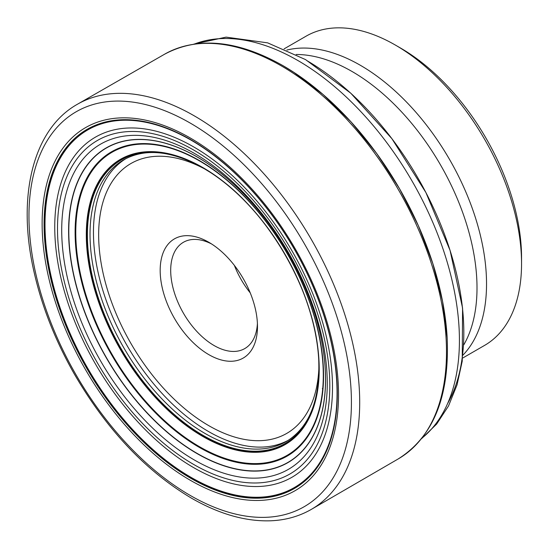 <?xml version="1.0" encoding="UTF-8"?>
<svg xmlns="http://www.w3.org/2000/svg" width="549" height="549" viewBox="0 0 549 549"><rect width="100%" height="100%" fill="white"/><g stroke="black" fill="none" stroke-linecap="round" stroke-linejoin="round"><path stroke-width="0.82" d="M462.635 358.072L484.575 345.403A178.521 103.068 -120 0 0 521.55 263.685A178.521 103.068 -120 0 0 395.321 45.039A178.521 103.068 -120 0 0 395.314 45.039A178.521 103.068 -120 0 0 306.054 36.2L284.114 48.861M521.55 263.685L521.55 257.611A171.082 98.779 -120 0 0 400.578 48.079A171.082 98.779 -120 0 0 400.578 48.072L395.321 45.039L400.578 48.079M211.537 243.934A61.364 35.431 -120 0 0 183.407 242.287A61.364 35.431 -120 0 0 173.999 291.457A61.364 35.431 -120 0 0 214.089 345.534A61.364 35.431 -120 0 0 244.772 348.574A61.364 35.431 -120 0 0 257.412 323.388M234.375 265.4A61.364 35.431 -120 0 0 250.241 292.878M208.833 242.287L208.833 242.287A68.803 39.727 -120 0 0 160.178 270.376A68.803 39.727 -120 0 0 208.833 354.647A68.803 39.727 -120 0 0 257.481 326.559A68.803 39.727 -120 0 0 208.833 242.287M126.105 158.537A162.559 93.858 -120 0 0 102.478 289.124A162.559 93.858 -120 0 0 208.394 431.452A162.559 93.858 -120 0 0 288.65 440.078M193.653 464.44A192.541 111.166 -120 0 0 329.805 385.83A192.541 111.166 -120 0 0 193.653 150.021A192.541 111.166 -120 0 0 57.508 228.624A192.541 111.166 -120 0 0 193.653 464.44M191.031 477.362A206.513 119.236 -120 0 0 318.681 464.337A206.513 119.236 -120 0 0 315.023 291.265A206.513 119.236 -120 0 0 268.166 210.102A206.513 119.236 -120 0 0 191.031 140.125A206.513 119.236 -120 0 0 45.004 224.438A206.513 119.236 -120 0 0 191.031 477.362M190.846 477.781A206.898 119.456 -120 0 0 337.148 393.317A206.898 119.456 -120 0 0 190.846 139.92A206.898 119.456 -120 0 0 44.551 224.383A206.898 119.456 -120 0 0 190.846 477.781M447.209 338.575A232.543 134.258 -120 0 0 447.14 337.333C449.768 396.261 433.422 436.819 398.107 458.991A233.654 134.903 -120 0 0 398.389 458.834A233.654 134.903 -120 0 0 433.84 271.501A233.654 134.903 -120 0 0 281.273 65.859A233.654 134.903 -120 0 0 164.734 54.125L77.217 104.365A233.908 135.047 -120 0 0 77.066 104.447C32.789 129.571 16.655 196.59 34.031 271.906C41.861 306.466 55.236 340.401 74.142 373.718C106.479 429.366 145.567 470.836 191.395 498.121C219.463 514.262 246.185 521.811 271.563 520.754C286.015 520.033 299.15 516.307 310.974 509.589A233.908 135.047 -120 0 0 311.118 509.506A233.908 135.047 -120 0 0 347.146 322.119A233.908 135.047 -120 0 0 194.305 115.866A233.908 135.047 -120 0 0 77.217 104.365M447.14 337.333A232.543 134.258 -120 0 0 294.333 72.653A232.543 134.258 -120 0 0 293.283 71.974A232.543 134.258 -120 0 0 283.092 65.722M435.048 270.767A232.193 134.059 -120 0 0 345.932 116.409M194.449 44.03A228.48 131.918 60 0 1 297.86 60.514A228.48 131.918 60 0 1 444.162 252.396A228.48 131.918 60 0 1 421.989 438.143M447.634 403.488A222.146 128.253 -120 0 0 306.747 60.555M322.338 388.61A190.661 110.081 -120 0 0 322.709 388.829M463.781 344.841A176.661 101.997 -120 0 0 352.087 71.514A176.661 101.997 -120 0 0 296.144 54.488M462.979 355.093A178.521 103.068 -120 0 0 472.565 209.176A178.521 103.068 -120 0 0 360.302 65.256A178.521 103.068 -120 0 0 286.866 50.062M205.353 169.298A155.813 89.961 -120 0 0 98.669 236.873A155.813 89.961 -120 0 0 208.833 425.688A155.813 89.961 -120 0 0 318.955 366.059M124.403 159.443A162.621 93.886 -120 0 0 124.225 159.539A162.621 93.886 -120 0 0 98.642 289.673A162.621 93.886 -120 0 0 205.017 433.449A162.621 93.886 -120 0 0 286.839 441.197A162.621 93.886 -120 0 0 287.017 441.094M238.698 194.97A163.753 94.545 -120 0 0 211.077 172.894A163.753 94.545 -120 0 0 210.974 172.818A163.753 94.545 -120 0 0 203.185 168.021A163.753 94.545 -120 0 0 87.394 234.876A163.753 94.545 -120 0 0 203.185 435.432A163.753 94.545 -120 0 0 318.715 359.437A163.753 94.545 -120 0 0 318.708 359.307A163.753 94.545 -120 0 0 313.397 324.349M202.986 435.844A164.11 94.751 -120 0 0 319.031 368.839A164.11 94.751 -120 0 0 202.986 167.843A164.11 94.751 -120 0 0 86.941 234.848A164.11 94.751 -120 0 0 202.986 435.844M202.759 436.448A164.693 95.087 -120 0 0 319.216 369.209A164.693 95.087 -120 0 0 202.759 167.5A164.693 95.087 -120 0 0 86.303 234.739A164.693 95.087 -120 0 0 202.759 436.448M199.541 446.735A175.014 101.043 -120 0 0 323.292 375.283A175.014 101.043 -120 0 0 199.541 160.932A175.014 101.043 -120 0 0 75.783 232.385A175.014 101.043 -120 0 0 199.541 446.735M199.452 446.996A175.282 101.201 -120 0 0 323.395 375.441A175.282 101.201 -120 0 0 199.452 160.761A175.282 101.201 -120 0 0 75.515 232.323A175.282 101.201 -120 0 0 199.452 446.996M199.328 447.394A175.68 101.428 -120 0 0 323.553 375.674A175.68 101.428 -120 0 0 199.328 160.514A175.68 101.428 -120 0 0 75.11 232.234A175.68 101.428 -120 0 0 199.328 447.394M197.153 453.426A181.527 104.804 -120 0 0 325.516 379.318A181.527 104.804 -120 0 0 197.153 156.993A181.527 104.804 -120 0 0 68.797 231.102A181.527 104.804 -120 0 0 197.153 453.426M197.084 453.604A181.692 104.9 -120 0 0 325.564 379.428A181.692 104.9 -120 0 0 197.084 156.897A181.692 104.9 -120 0 0 68.604 231.074A181.692 104.9 -120 0 0 197.084 453.604M194.483 460.062A187.772 108.407 -120 0 0 327.259 383.408A187.772 108.407 -120 0 0 194.483 153.439A187.772 108.407 -120 0 0 61.714 230.093A187.772 108.407 -120 0 0 194.483 460.062M193.625 467.611A196.398 113.389 -120 0 0 332.502 387.429A196.398 113.389 -120 0 0 193.625 146.885A196.398 113.389 -120 0 0 54.749 227.066A196.398 113.389 -120 0 0 193.625 467.611M190.681 478.234A207.337 119.703 -120 0 0 337.292 393.585A207.337 119.703 -120 0 0 190.681 139.659A207.337 119.703 -120 0 0 44.078 224.301A207.337 119.703 -120 0 0 190.681 478.234M190.331 480.279A209.588 121.006 -120 0 0 338.534 394.71A209.588 121.006 -120 0 0 190.331 138.019A209.588 121.006 -120 0 0 42.129 223.587A209.588 121.006 -120 0 0 190.331 480.279M190.187 495.411A228.02 131.65 -120 0 0 351.422 402.321A228.02 131.65 -120 0 0 190.187 123.051A228.02 131.65 -120 0 0 28.953 216.141A228.02 131.65 -120 0 0 190.187 495.411M294.333 72.653L283.037 65.688C237.518 40.043 197.99 36.241 164.453 54.289M447.167 337.875L442.59 301.476L432.859 263.637L418.304 225.557L399.384 188.451L376.71 153.514L351.01 121.864L323.1 94.524L293.873 72.358M421.584 438.651L436.654 424.061L448.533 405.931L457.063 384.808L462.231 361.16L462.574 308.085L450.084 250.454L425.887 192.507L391.917 138.698L350.797 93.213L305.573 59.615L267.644 42.856L226.106 37.126L193.811 44.126M286.839 441.197C309.581 427.033 320.204 399.782 318.715 359.437M210.974 172.818L203.24 168.056C172.057 150.749 145.718 147.907 124.225 159.539M318.708 359.307C316.107 293.173 267.054 208.215 211.077 172.894M311.118 509.506L398.389 458.834"/></g></svg>
